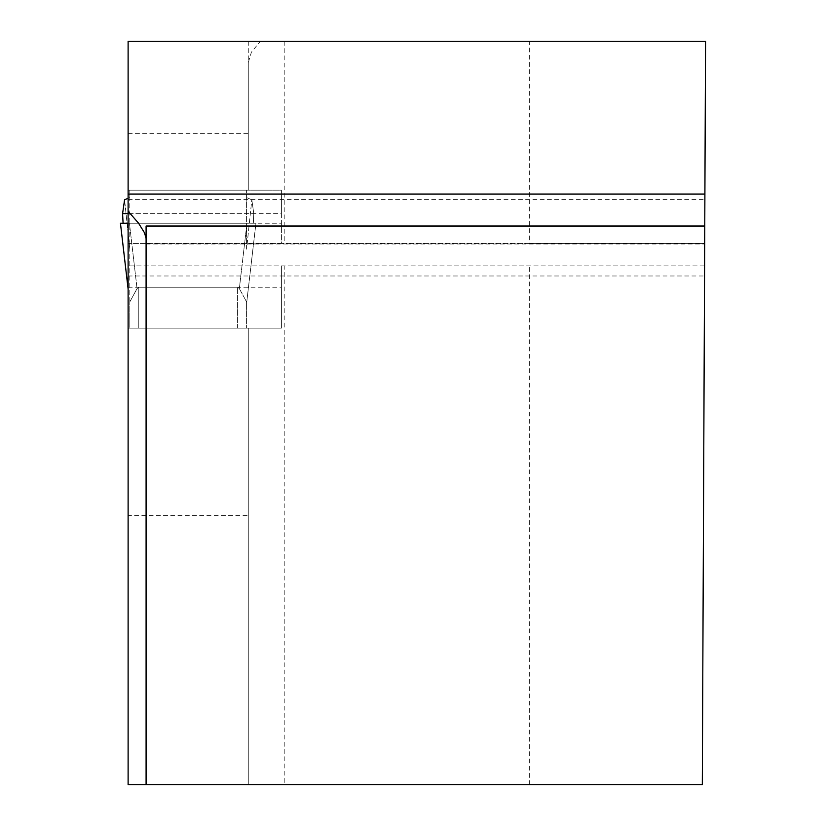 <?xml version="1.0" encoding="UTF-8"?>
<svg xmlns="http://www.w3.org/2000/svg" width="826" height="826" viewBox="0 0 826 826"><rect width="100%" height="100%" fill="white"/><g stroke="black" fill="none" stroke-linecap="round" stroke-linejoin="round"><path stroke-width="0.62" stroke-dasharray="4.13 3.1" d="M529.662 41.3L705.559 41.3L704.681 243.433L529.662 243.433L529.662 41.3L128.113 41.3L128.113 190.166L281.398 190.166L281.398 243.433L284.206 243.433L284.206 41.3M248.275 190.166L128.113 190.166L128.113 213.666L281.398 213.666L281.398 190.166L248.275 190.166L248.275 62.611L248.275 190.166M128.113 515.548L128.113 328.149L248.275 328.149L248.275 784.7L284.206 784.7L284.206 265.889L704.578 265.889L704.537 275.998L704.867 199.634L704.681 243.433L128.113 243.433L128.113 199.634L128.113 328.149L281.398 328.149L248.275 328.149L248.275 784.7L128.113 784.7L128.113 515.548L248.275 515.548M281.398 213.666L281.398 223.216L128.113 223.216L128.113 243.433L281.398 243.433L281.398 223.216L128.113 223.216L128.113 213.666L253.799 213.666L122.589 213.666L124.571 199.789L129.796 197.569L129.796 303.338L129.796 190.166L129.796 197.569L128.113 198.281M284.206 265.889L281.398 265.889L281.398 328.149L281.398 265.889L128.113 265.889L704.578 265.889L702.317 784.7L284.206 784.7M704.754 226.025L704.681 243.99L704.754 226.025L146.088 226.025L146.088 784.7M529.662 243.433L284.206 243.433M248.275 41.3L248.275 62.611L251.393 52.203L260.304 41.3M128.113 287.241L281.398 287.241M529.662 784.7L529.662 265.889M128.113 133.378L248.275 133.378M129.796 328.149L138.789 328.149L129.796 328.149L129.796 301.903L129.796 328.149M138.789 328.149L246.592 328.149L138.789 328.149L138.789 287.241L137.054 288.615L129.796 301.903L129.796 303.452L129.796 301.903L137.054 288.615L138.789 287.241L237.609 287.241L239.334 288.615L246.592 301.903L246.592 328.149L246.592 301.903L246.592 303.452L246.592 301.903L239.334 288.615L237.609 287.241L138.789 287.241L138.789 328.149M246.592 249.184L246.592 190.166L246.592 249.184L251.816 199.789L253.799 213.666L253.314 223.216L253.799 213.666L251.816 199.789L246.592 197.569L251.816 199.789L246.592 249.184M246.592 190.166L129.796 190.166L246.592 190.166M129.796 249.184L124.571 199.789L129.796 249.184M128.113 288.904L120.451 223.216L123.084 223.216L122.589 213.666M255.936 223.216L123.084 223.216L255.936 223.216L246.592 303.338L255.946 223.216L246.964 223.216L239.334 288.615L246.964 223.216L129.424 223.216L137.054 288.615L129.424 223.216L255.946 223.216L246.644 303.018L255.946 223.216M128.113 223.216L123.084 223.216M237.609 328.149L237.609 287.241L237.609 328.149M128.113 275.998L704.537 275.998M128.113 199.634L704.65 199.634M146.088 243.99L704.681 243.99M120.441 223.216L128.113 289.028"/><path stroke-width="1.24" d="M128.113 194.058L128.113 41.3L705.559 41.3L704.898 194.058L128.113 194.058L128.113 784.7L702.317 784.7L704.898 194.058M704.754 226.025L146.088 226.025L146.088 784.7M128.113 211.229L138.489 223.103L144.54 232.86L146.088 238.487M128.113 213.666L122.589 213.666L124.571 199.789L128.113 198.281M128.113 289.028L120.441 223.216L128.113 288.904M123.084 223.216L122.589 213.666M120.441 223.216L128.113 223.216"/></g></svg>
